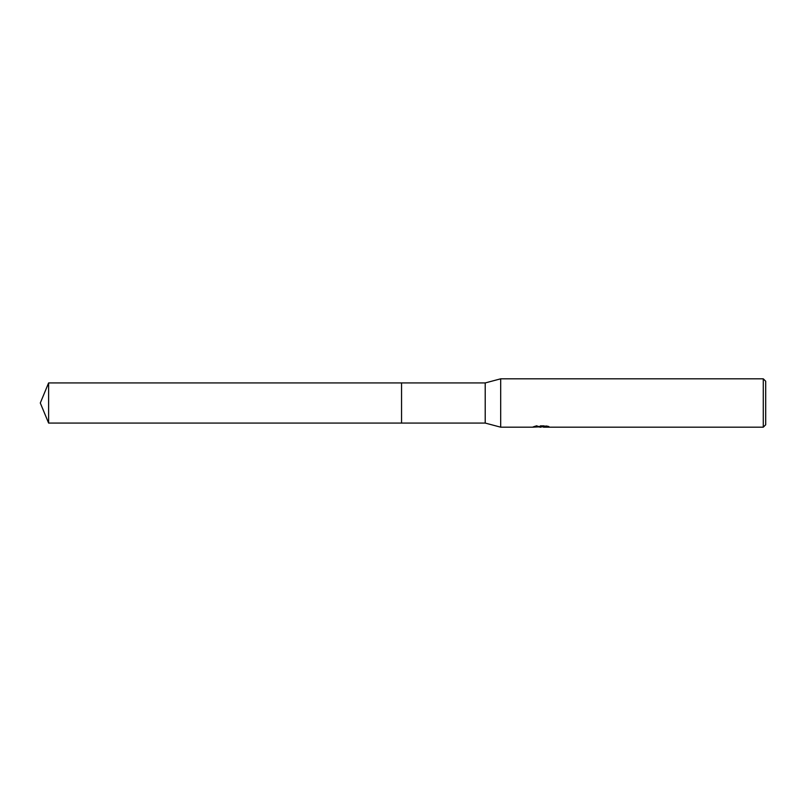 <?xml version="1.0" encoding="UTF-8"?>
<svg xmlns="http://www.w3.org/2000/svg" width="806" height="806" viewBox="0 0 806 806"><rect width="100%" height="100%" fill="white"/><g stroke="black" fill="none" stroke-linecap="round" stroke-linejoin="round"><path stroke-width="0.6" stroke-dasharray="4.03 3.02" d="M538.176 426.938L536.302 425.578L539.839 426.696L547.345 426.031L547.345 426.989L543.456 426.696M543.546 427.18L547.345 426.989M546.931 426.233L549.047 426.303L546.277 425.578L536.746 425.578L536.746 426.092M546.277 425.578L546.277 426.092M547.345 426.031L543.456 426.797M536.746 425.578L534.227 426.223L536.091 426.223M541.954 426.223L532.927 426.646L539.839 426.696M533.431 426.475L536.625 425.508M536.625 426.021L533.431 426.968M765.7 381.238L765.7 424.762M763.282 378.82L763.282 427.18M500.687 378.82L500.687 427.18M485.212 382.931L485.212 423.069M401.549 382.931L401.549 423.069M48.612 382.931L48.612 423.069M540.987 426.696L541.954 426.696"/><path stroke-width="1.21" d="M536.091 426.223L541.954 426.717L532.756 427.18L500.687 427.18L485.212 423.069L401.549 423.069L401.549 382.931L485.212 382.931L500.687 378.82L763.282 378.82L765.7 381.238L765.7 424.762L763.282 427.18L543.546 427.18L546.931 426.233M401.549 423.069L401.549 382.931L401.549 423.069L48.612 423.069L48.612 382.931L401.549 382.931M485.212 423.069L485.212 382.931M500.687 427.18L500.687 378.82M543.456 426.797L538.176 426.938M540.987 427.18L539.839 427.18M763.282 427.18L763.282 378.82M541.954 426.717L534.227 426.717L546.277 426.092L549.047 426.797L543.456 427.17M543.546 426.696L541.954 426.696M48.612 382.931L40.3 403L48.612 423.069"/></g></svg>
